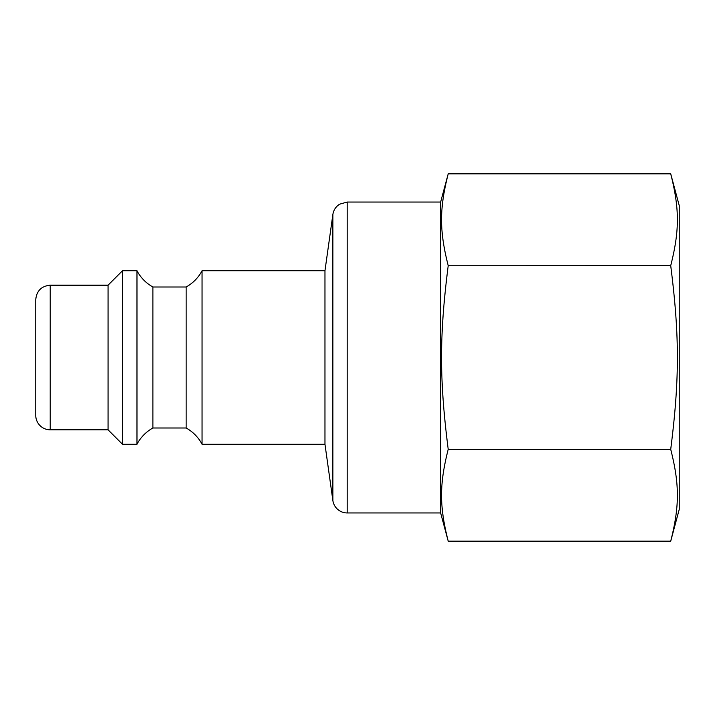 <?xml version="1.0" encoding="UTF-8"?>
<svg xmlns="http://www.w3.org/2000/svg" width="715" height="715" viewBox="0 0 715 715"><rect width="100%" height="100%" fill="white"/><g stroke="black" fill="none" stroke-linecap="round" stroke-linejoin="round"><path stroke-width="1.07" d="M202.05 270.735C198.332 277.706 193.023 283.131 186.141 287.001L186.141 427.999A39.763 39.763 0 0 1 202.05 444.265L202.05 270.735L324.968 270.735L324.968 444.265L332.868 500.5A14.461 14.461 0 0 0 347.186 512.95L347.186 202.05L440.646 202.05L440.646 512.95L448.207 541.148C439.332 506.059 439.332 484.457 448.207 449.36L670.724 449.36C679.599 484.457 679.599 506.059 670.724 541.148L448.207 541.148L670.724 541.148L679.25 509.339L679.25 205.661L670.724 173.852C679.599 208.941 679.599 230.543 670.724 265.64L670.724 265.712C679.599 335.898 679.599 379.102 670.724 449.288L670.724 449.36M186.141 287.001L152.885 287.001L152.885 427.999L186.141 427.999M152.885 287.001C145.994 283.131 140.694 277.706 136.976 270.735L136.976 444.265A39.763 39.763 0 0 1 152.885 427.999M50.211 285.196C41.425 286.054 36.608 290.871 35.75 299.656L35.75 415.344A14.461 14.461 0 0 0 50.211 429.804L50.211 285.196L108.054 285.196L122.515 270.735L122.515 444.265L136.976 444.265M108.054 285.196L108.054 429.804L122.515 444.265M670.724 449.288L448.207 449.36M448.207 449.288C439.332 379.102 439.332 335.898 448.207 265.712L670.724 265.712M670.724 265.64L448.207 265.712M448.207 265.64C439.332 230.543 439.332 208.941 448.207 173.852L440.646 202.05L448.207 173.852L670.724 173.852L679.25 205.661M324.968 270.735L332.868 214.5L332.868 500.5M202.05 444.265L324.968 444.265M122.515 270.735L136.976 270.735M50.211 429.804L108.054 429.804M347.186 512.95L440.646 512.95M347.186 202.05L339.616 204.186C335.836 206.617 333.583 210.058 332.868 214.5M448.207 173.852L670.724 173.852"/></g></svg>
